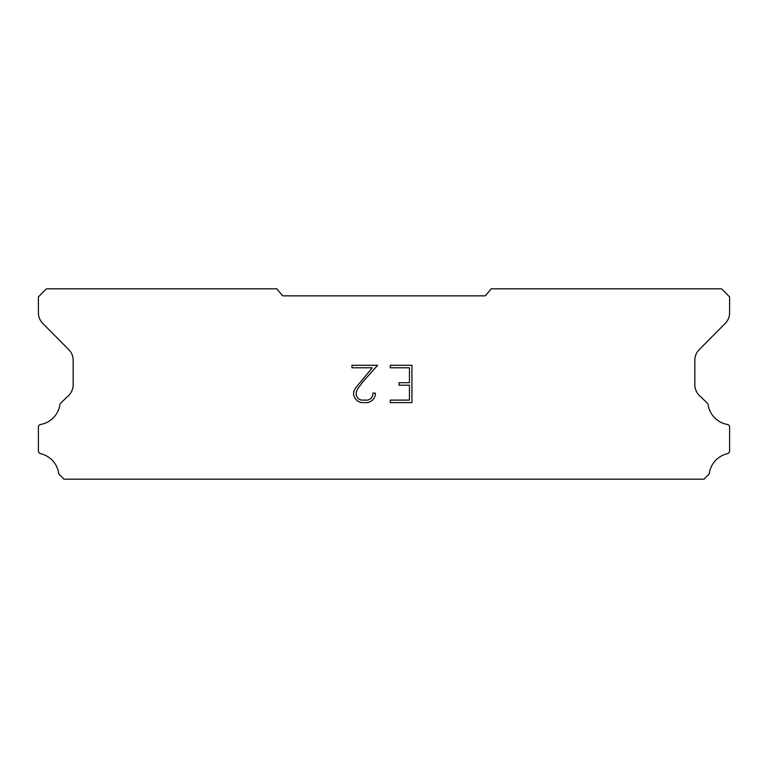 <?xml version="1.0" encoding="UTF-8"?>
<svg xmlns="http://www.w3.org/2000/svg" width="768" height="768" viewBox="0 0 768 768"><rect width="100%" height="100%" fill="white"/><g stroke="black" fill="none" stroke-linecap="round" stroke-linejoin="round"><path stroke-width="1.15" d="M409.45 400.109L409.45 385.19L399.005 385.19L399.005 382.704L409.45 382.704L409.45 367.776L390.288 367.776L390.288 365.29L411.936 365.29L411.936 402.595L390.288 402.595L390.288 400.109L409.45 400.109M375.36 393.139L375.36 395.376L373.584 399.014L371.741 400.829L368.102 402.595L360.931 402.595L357.312 400.8L355.469 398.976L353.674 395.338L353.674 391.642L355.469 388.07L372.326 367.776L351.946 367.776L351.946 365.29L377.597 365.29L363.072 381.61L357.898 388.502L356.227 391.901L356.227 395.174L357.85 398.458L361.152 400.109L367.901 400.109L371.184 398.458L372.835 395.174L372.835 393.139L375.36 393.139M485.309 295.843L491.184 288.835L721.584 288.835L729.6 296.851L729.6 312.71A15.024 15.024 0 0 1 725.251 323.376L699.178 349.68A15.024 15.024 0 0 0 694.819 360.326L694.819 384.941A15.024 15.024 0 0 0 699.389 395.501L707.664 403.507A2.957 2.957 0 0 1 708.115 404.698A23.645 23.645 0 0 0 727.296 424.454A2.803 2.803 0 0 1 729.6 427.21L729.6 450.931A2.803 2.803 0 0 1 727.421 453.667A23.645 23.645 0 0 0 709.363 473.03A3.005 3.005 0 0 1 708.566 474.557L704.102 479.165L63.898 479.165L59.434 474.557A3.005 3.005 0 0 1 58.637 473.03A23.645 23.645 0 0 0 40.579 453.667A2.803 2.803 0 0 1 38.4 450.931L38.4 427.21A2.803 2.803 0 0 1 40.704 424.454A23.645 23.645 0 0 0 59.885 404.698A2.957 2.957 0 0 1 60.336 403.507L68.611 395.501A15.024 15.024 0 0 0 73.181 384.941L73.181 360.326A15.024 15.024 0 0 0 68.822 349.68L42.749 323.376A15.024 15.024 0 0 1 38.4 312.71L38.4 296.851L46.416 288.835L276.816 288.835L282.691 295.843L485.309 295.843"/></g></svg>
